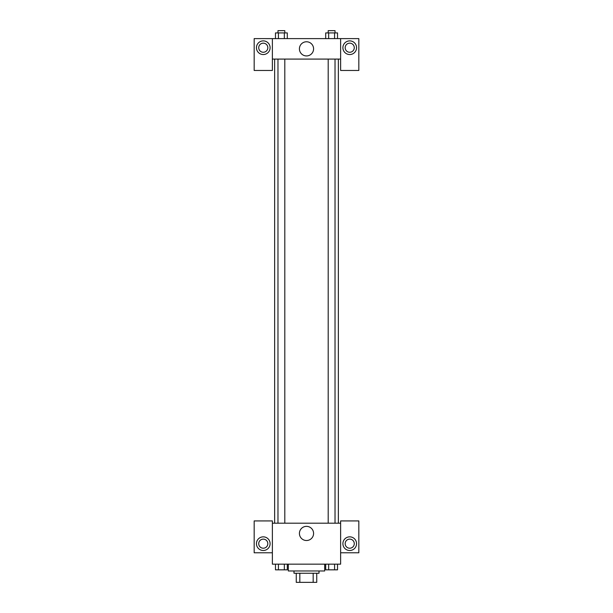 <?xml version="1.0" encoding="UTF-8"?>
<svg xmlns="http://www.w3.org/2000/svg" width="613" height="613" viewBox="0 0 613 613"><rect width="100%" height="100%" fill="white"/><g stroke="black" fill="none" stroke-linecap="round" stroke-linejoin="round"><path stroke-width="0.92" d="M313.174 573.247L313.174 582.35L296.263 582.35L296.263 573.247M313.174 582.35L316.737 582.35L316.737 573.247L316.737 582.35M319.013 570.971L319.013 573.247L293.987 573.247L293.987 570.971M299.826 573.247L299.826 582.35M288.302 564.152L288.302 570.971L324.698 570.971L324.698 564.152M340.629 552.773L358.827 552.773L358.827 520.927L340.629 520.927L340.629 564.152L272.371 564.152L272.371 520.927L254.173 520.927L254.173 552.773L272.371 552.773M263.276 550.497A6.827 6.827 0 0 1 257.36 540.26A6.827 6.827 0 0 1 269.184 540.26A6.827 6.827 0 0 1 263.276 550.497M258.724 543.677A4.552 4.552 0 0 1 263.276 539.126A4.552 4.552 0 0 1 267.827 543.677A4.552 4.552 0 0 1 263.276 548.221A4.552 4.552 0 0 1 258.724 543.677M299.42 533.433A7.08 7.08 0 0 1 310.04 527.303A7.08 7.08 0 0 1 310.04 539.57A7.08 7.08 0 0 1 299.42 533.433M340.629 523.195L272.371 523.195M349.724 550.497A6.827 6.827 0 0 1 343.816 540.26A6.827 6.827 0 0 1 355.64 540.26A6.827 6.827 0 0 1 349.724 550.497M345.173 543.677A4.552 4.552 0 0 1 349.724 539.126A4.552 4.552 0 0 1 354.276 543.677A4.552 4.552 0 0 1 349.724 548.221A4.552 4.552 0 0 1 345.173 543.677M338.353 59.086L338.353 523.195M335.027 523.195L335.027 59.086M284.8 59.086L284.8 523.195M340.629 59.086L340.629 70.464L358.827 70.464L358.827 38.611L340.629 38.611L340.629 59.086L272.371 59.086L272.371 70.464L254.173 70.464L254.173 38.611L272.371 38.611L272.371 59.086M267.827 47.714A4.552 4.552 0 0 1 263.276 52.266A4.552 4.552 0 0 1 258.724 47.714A4.552 4.552 0 0 1 263.276 43.163A4.552 4.552 0 0 1 267.827 47.714M263.276 54.542A6.827 6.827 0 0 1 257.36 44.297A6.827 6.827 0 0 1 269.184 44.297A6.827 6.827 0 0 1 263.276 54.542M354.276 47.714A4.552 4.552 0 0 1 347.448 51.653A4.552 4.552 0 0 1 347.448 43.776A4.552 4.552 0 0 1 354.276 47.714M349.724 54.542A6.827 6.827 0 0 1 343.816 44.297A6.827 6.827 0 0 1 355.64 44.297A6.827 6.827 0 0 1 349.724 54.542M340.629 38.611L272.371 38.611M299.42 48.848A7.08 7.08 0 0 1 310.04 42.718A7.08 7.08 0 0 1 310.04 54.986A7.08 7.08 0 0 1 299.42 48.848M337.525 38.611L337.525 32.926L325.702 32.926L325.702 38.611M334.575 32.926L334.575 38.611M328.66 32.926L328.66 38.611M328.2 32.926L328.2 30.65L335.027 30.65L335.027 32.926M287.298 38.611L287.298 32.926L275.475 32.926L275.475 38.611M284.34 32.926L284.34 38.611M278.425 32.926L278.425 38.611M277.973 32.926L277.973 30.65L284.8 30.65L284.8 32.926M337.525 564.152L337.525 569.837L325.702 569.837L325.702 564.152M334.575 564.152L334.575 569.837M328.66 564.152L328.66 569.837M335.027 569.837L328.2 569.837M287.298 564.152L287.298 569.837L275.475 569.837L275.475 564.152M284.34 564.152L284.34 569.837M278.425 564.152L278.425 569.837M284.8 569.837L277.973 569.837M274.647 59.086L274.647 523.195M328.2 523.195L328.2 59.086M277.973 59.086L277.973 523.195"/></g></svg>
